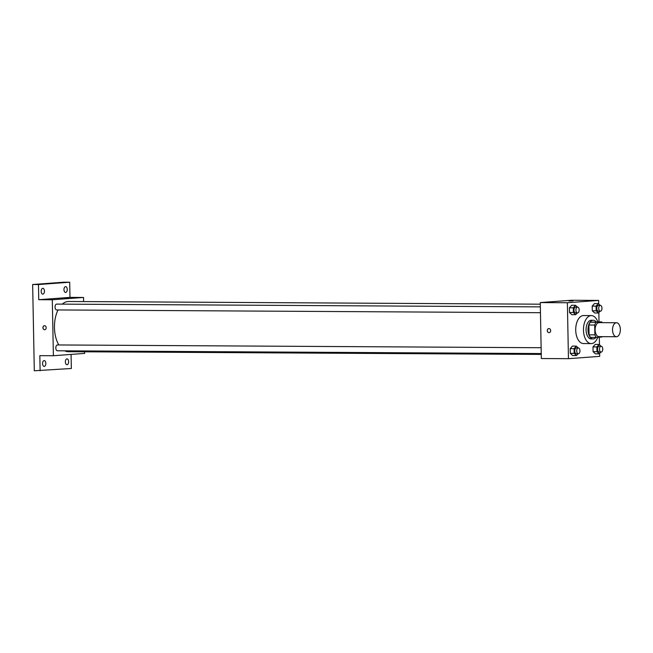 <?xml version="1.0" encoding="UTF-8"?>
<svg xmlns="http://www.w3.org/2000/svg" width="653" height="653" viewBox="0 0 653 653"><rect width="100%" height="100%" fill="white"/><g stroke="black" fill="none" stroke-linecap="round" stroke-linejoin="round"><path stroke-width="0.98" d="M616.579 336.736A7.003 3.91 -89.7 0 1 616.408 336.736A7.003 3.91 -89.7 0 1 612.538 329.716A7.003 3.91 -89.7 0 1 616.481 322.737A7.003 3.91 -89.7 0 1 620.35 329.602A7.003 3.91 -89.7 0 1 616.579 336.736M599.152 336.63A7.003 3.91 -89.7 0 1 598.981 336.638A7.003 3.91 -89.7 0 1 595.112 329.618A7.003 3.91 -89.7 0 1 599.054 322.639L616.481 322.737M601.609 321.856L596.132 322.264A9.036 5.044 -89.7 0 0 594.695 325.047L588.884 325.014A9.036 5.044 -89.7 0 1 590.32 322.231L601.609 321.856A9.036 5.044 -89.7 0 1 602.246 322.655M594.695 325.047L594.883 334.858A9.036 5.044 -89.7 0 0 596.426 337.421L601.903 337.013A9.036 5.044 -89.7 0 0 602.164 336.654M588.884 325.014L589.071 334.826L594.883 334.858M589.071 334.826A9.036 5.044 -89.7 0 0 590.614 337.389L596.426 337.421M596.116 321.831A9.33 5.208 90.3 0 0 593.259 320.272A9.33 5.208 90.3 0 0 588.002 329.994A9.33 5.208 90.3 0 0 593.153 338.94A9.33 5.208 90.3 0 0 596.026 337.413M591.455 338.923A9.33 5.208 -89.7 0 1 591.218 338.931A9.33 5.208 -89.7 0 1 586.067 329.985A9.33 5.208 -89.7 0 1 591.324 320.264L593.259 320.272M590.32 322.231L596.132 322.264M597.756 337.323A13.999 7.812 -89.7 0 1 591.536 343.584A13.999 7.812 -89.7 0 1 591.194 343.592A13.999 7.812 -89.7 0 1 583.464 329.553A13.999 7.812 -89.7 0 1 591.349 315.595A13.999 7.812 -89.7 0 1 597.805 321.839M583.798 343.535A13.999 7.812 -89.7 0 1 583.447 343.551A13.999 7.812 -89.7 0 1 575.717 329.504A13.999 7.812 -89.7 0 1 583.611 315.554L591.349 315.595M577.432 307.09L575.522 305.286L571.644 305.261L569.416 307.792L569.506 312.501L571.824 314.689L575.701 314.705L577.276 312.926M600.229 305.4L598.311 303.588L594.442 303.572L592.214 306.094L592.304 310.804L594.622 312.991L598.499 313.016L600.074 311.228M598.67 303.931L598.605 300.413L567.375 302.739L568.453 358.685L599.674 356.367L599.625 353.469M599.454 344.776L599.307 337.201M599.013 321.847L598.842 312.624M578.215 347.935L576.305 346.131L572.428 346.106L570.2 348.637L570.289 353.346L572.608 355.534L576.485 355.55L578.06 353.771M601.013 346.245L599.103 344.433L595.226 344.417L592.997 346.939L593.087 351.649L595.405 353.836L599.283 353.861L600.858 352.073M598.605 300.413L571.497 300.258L540.268 302.576L541.337 358.53L568.453 358.685M540.268 302.576L567.375 302.739M549.067 332.646A2.041 1.69 85.7 0 1 548.879 328.565A2.041 1.69 85.7 0 1 549.067 332.646M572.632 300.968L568.902 301L572.632 300.968M568.902 301L572.983 300.919M549.181 332.638A2.041 1.69 85.7 0 1 548.879 328.565M541.264 354.416L68.312 351.698A25.108 14.007 -89.7 0 1 64.688 350.824M58.827 344.955A25.108 14.007 -89.7 0 1 58.035 309.946M62.28 304.135A25.108 14.007 -89.7 0 1 68.598 301.49L540.3 304.192M56.721 309.93A2.914 1.624 -89.7 0 1 56.648 309.938A2.914 1.624 -89.7 0 1 55.04 307.008A2.914 1.624 -89.7 0 1 56.68 304.102L540.349 306.877M57.505 350.775A2.914 1.624 -89.7 0 1 57.431 350.783A2.914 1.624 -89.7 0 1 55.823 347.853A2.914 1.624 -89.7 0 1 57.464 344.947L541.133 347.723M83.617 301.572L83.535 297.458L52.305 299.776L53.383 355.73L84.604 353.412L84.58 351.796M83.535 297.458L69.977 297.376L69.691 282.227L63.88 282.194L32.65 284.512L38.462 284.545L38.747 299.703L52.305 299.776M32.65 284.512L34.307 370.773L71.348 368.488L71.071 354.416M53.383 355.73L39.825 355.656L40.119 370.806M44.763 329.741A2.041 1.69 85.7 0 1 44.461 325.676A2.041 1.69 85.7 0 1 44.649 329.749A2.041 1.69 85.7 0 1 44.461 325.676M69.977 297.376L38.747 299.703M68.214 298.07L64.484 298.103L68.214 298.07M64.484 298.103L68.565 298.021M44.437 291.107A2.914 1.624 -89.7 0 1 42.796 294.144A2.914 1.624 -89.7 0 1 41.18 291.222A2.914 1.624 -89.7 0 1 42.829 288.308A2.914 1.624 -89.7 0 1 44.437 291.107M67.235 289.41A2.914 1.624 -89.7 0 1 65.594 292.454A2.914 1.624 -89.7 0 1 63.978 289.524A2.914 1.624 -89.7 0 1 65.627 286.618A2.914 1.624 -89.7 0 1 67.235 289.41M69.691 282.227L38.462 284.545M45.824 363.378A2.914 1.624 -89.7 0 1 44.184 366.415A2.914 1.624 -89.7 0 1 42.567 363.492A2.914 1.624 -89.7 0 1 44.216 360.587A2.914 1.624 -89.7 0 1 45.824 363.378M68.622 361.68A2.914 1.624 -89.7 0 1 66.981 364.725A2.914 1.624 -89.7 0 1 65.365 361.795A2.914 1.624 -89.7 0 1 67.014 358.889A2.914 1.624 -89.7 0 1 68.622 361.68M599.103 344.433L596.866 346.963L596.956 351.673L599.283 353.861M599.242 352.065A2.914 1.624 -89.7 0 1 599.176 352.065A2.914 1.624 -89.7 0 1 597.56 349.135A2.914 1.624 -89.7 0 1 599.209 346.229L601.144 346.245A2.914 1.624 -89.7 0 1 602.752 349.102A2.914 1.624 -89.7 0 1 601.184 352.073A2.914 1.624 -89.7 0 1 601.111 352.073A2.914 1.624 -89.7 0 1 599.495 349.151A2.914 1.624 -89.7 0 1 601.144 346.245M595.226 344.417L592.997 346.939L596.866 346.963M592.997 346.939L593.087 351.649L596.956 351.673M593.087 351.649L595.405 353.836M598.311 303.588L596.083 306.118L596.173 310.828L598.499 313.016M598.458 311.22A2.914 1.624 -89.7 0 1 598.393 311.22A2.914 1.624 -89.7 0 1 596.777 308.289A2.914 1.624 -89.7 0 1 598.426 305.384L600.36 305.4A2.914 1.624 -89.7 0 1 601.968 308.257A2.914 1.624 -89.7 0 1 600.401 311.228A2.914 1.624 -89.7 0 1 600.327 311.228A2.914 1.624 -89.7 0 1 598.711 308.306A2.914 1.624 -89.7 0 1 600.36 305.4M594.442 303.572L592.214 306.094L596.083 306.118M592.214 306.094L592.304 310.804L596.173 310.828M592.304 310.804L594.622 312.991M576.305 346.131L574.069 348.653L574.158 353.371L576.485 355.55M576.452 353.755A2.914 1.624 -89.7 0 1 576.379 353.763A2.914 1.624 -89.7 0 1 574.762 350.832A2.914 1.624 -89.7 0 1 576.411 347.927L578.346 347.935A2.914 1.624 -89.7 0 1 579.954 350.8A2.914 1.624 -89.7 0 1 578.387 353.771A2.914 1.624 -89.7 0 1 578.313 353.771A2.914 1.624 -89.7 0 1 576.705 350.841A2.914 1.624 -89.7 0 1 578.346 347.935M572.428 346.106L570.2 348.637L574.069 348.653M570.2 348.637L570.289 353.346L574.158 353.371M570.289 353.346L572.608 355.534M575.522 305.286L573.285 307.808L573.375 312.526L575.701 314.705M575.66 312.909A2.914 1.624 -89.7 0 1 575.595 312.918A2.914 1.624 -89.7 0 1 573.979 309.987A2.914 1.624 -89.7 0 1 575.628 307.081L577.562 307.09A2.914 1.624 -89.7 0 1 579.17 309.955A2.914 1.624 -89.7 0 1 577.603 312.926A2.914 1.624 -89.7 0 1 577.53 312.926A2.914 1.624 -89.7 0 1 575.913 309.995A2.914 1.624 -89.7 0 1 577.562 307.09M571.644 305.261L569.416 307.792L573.285 307.808M569.416 307.792L569.506 312.501L573.375 312.526M569.506 312.501L571.824 314.689M616.408 336.736L598.981 336.638M591.218 338.931L593.153 338.94M583.447 343.551L591.194 343.592M56.648 309.938L540.464 312.714M57.431 350.783L541.247 353.559M599.176 352.065L601.111 352.073M598.393 311.22L600.327 311.228M576.379 353.763L578.313 353.771M575.595 312.918L577.53 312.926"/></g></svg>
